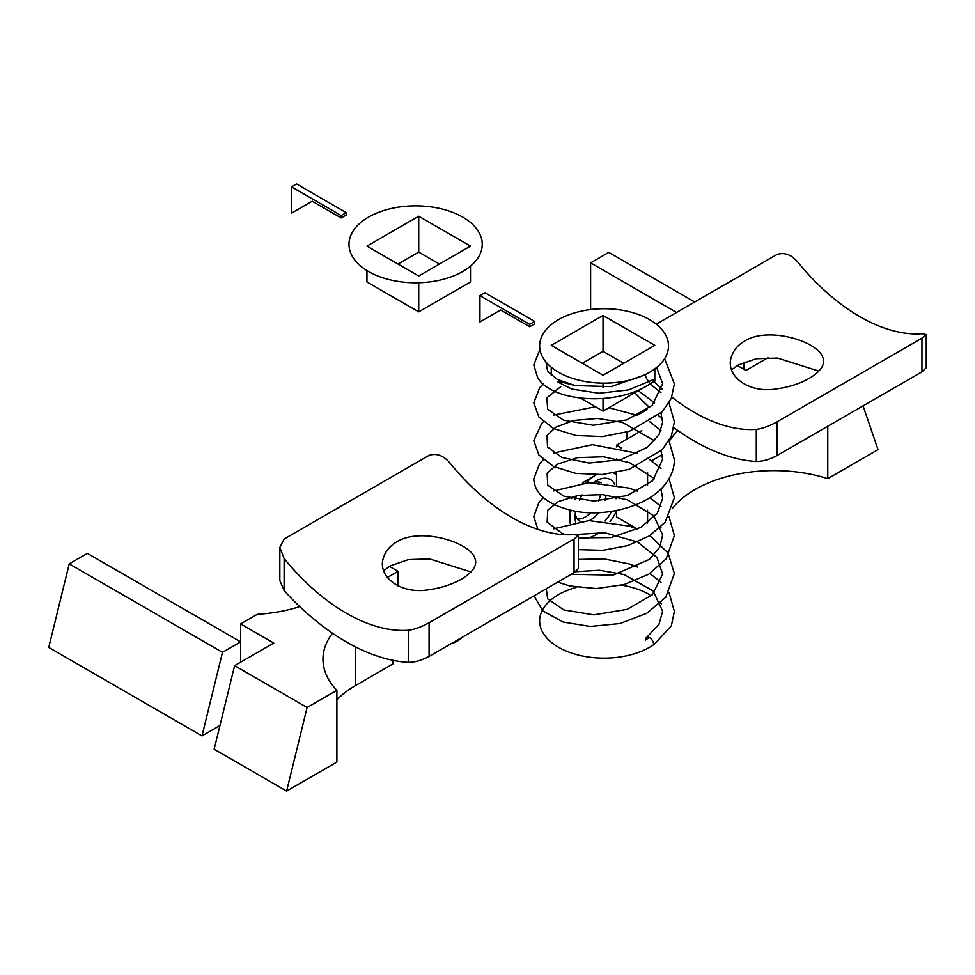 <?xml version="1.0" encoding="UTF-8"?>
<svg xmlns="http://www.w3.org/2000/svg" width="975" height="975" viewBox="0 0 975 975"><rect width="100%" height="100%" fill="white"/><g stroke="black" fill="none" stroke-linecap="round" stroke-linejoin="round"><path stroke-width="1.46" d="M768.007 357.703L745.936 370.451L737.38 365.515M641.806 430.572L616.505 445.185L616.505 446.891M616.505 458.811L616.505 460.675M616.505 472.595L616.505 484.819M616.505 510.51L616.505 516.921L637.626 529.12M626.852 439.201L626.852 432.108M637.272 415.265L647.059 409.61M577.358 518.968A21.962 12.687 120 0 0 590.801 512.716M598.577 500.967A21.962 12.687 120 0 0 600.539 494.459M599.186 482.71A21.962 12.687 120 0 0 598.699 481.991M586.121 482.82A36.611 21.133 -60 0 1 595.798 475.069L585.439 481.053A21.962 12.687 120 0 0 582.428 483.125M572.496 496.555A21.962 12.687 120 0 0 571.691 498.578M569.912 510.144L569.912 519.907A36.611 21.133 -60 0 1 571.058 510.413M574.933 499.298A36.611 21.133 -60 0 1 576.773 495.678M613.799 473.094A36.611 21.133 -60 0 1 616.505 475.069M616.505 510.949A36.611 21.133 -60 0 1 610.082 521.649M599.613 532.326A36.611 21.133 -60 0 1 578.333 537.115M570.058 523.063A36.611 21.133 -60 0 1 569.912 519.907M616.505 496.726L616.505 498.591M616.273 496.677A29.287 16.904 -60 0 1 615.968 498.712M611.557 511.388A29.287 16.904 -60 0 1 605.024 521.052M575.603 521.966A29.287 16.904 -60 0 1 575.079 516.921A29.287 16.904 -60 0 1 575.603 511.29M579.284 500.053A29.287 16.904 -60 0 1 582.124 494.898M593.434 482.576A29.287 16.904 -60 0 1 595.798 481.053A29.287 16.904 -60 0 1 614.798 484.49M677.905 430.597A111.296 64.252 -0 0 0 669.252 441.224M863.07 405.868L878.036 449.621L827.775 478.64L827.775 426.233M827.775 478.64A111.296 64.252 -0 0 0 672.835 507.938M662.11 454.716L651.532 460.822M661.074 527.061L660.27 527.524M647.571 522.99L647.571 510.254M647.571 485.075L647.571 472.339M621.282 447.939L616.505 445.185M601.38 482.832A21.962 12.687 120 0 0 593.836 482.576M575.274 513.606A21.962 12.687 120 0 0 579.638 521.003A21.962 12.687 120 0 0 580.198 521.296M589.375 520.577A21.962 12.687 120 0 0 598.687 512.643M604.987 500.48A21.962 12.687 120 0 0 606.06 494.971M462.126 637.345A21.962 12.687 -60 0 1 451.961 643.22M332.487 633.202A111.296 64.252 0 0 0 322.969 659.197A111.296 64.252 0 0 0 336.887 690.312L336.887 762.048L286.626 791.066L214.147 749.214L234.634 665.657L273.768 643.061L240.63 623.927L257.29 614.311A111.296 64.252 0 0 0 299.764 606.596M219.948 725.546L201.996 735.906L222.483 652.336L240.63 641.867L240.63 623.927M389.464 566.378L398.019 571.326L398.019 585.89M387.331 577.492L398.019 571.326M336.887 699.831A111.296 64.252 0 0 1 355.57 685.51L392.84 663.987L392.84 660.294M286.626 791.066L307.113 707.497L336.887 690.312M234.634 665.657L307.113 707.497M240.63 662.196L240.63 641.867L87.384 553.386L69.237 563.867L48.75 647.437L201.996 735.906M69.237 563.867L222.483 652.336M694.7 301.994L608.766 252.379L590.618 262.848L590.618 309.562M676.553 312.463L590.618 262.848M743.864 369.257L743.864 362.261M649.192 637.455L645.499 640.075A5.862 3.376 60 0 1 646.523 637.504A5.862 3.376 60 0 1 646.705 637.394A5.862 3.376 60 0 1 651.227 638.954A5.862 3.376 60 0 1 653.774 644.853L671.336 625.804L674.371 611.386L668.996 592.459M539.943 349.489L533.788 364.906L537.444 377.045C550.217 401.968 618.455 407.794 652.689 382.029A5.862 3.376 60 0 0 653.774 379.421L628.607 389.915L599.04 393.254L571.825 389.074L557.956 382.078L559.065 381.444L575.25 385.6L611.252 386.6L645.499 374.644A5.862 3.376 60 0 0 649.679 381.834M558.517 372.243A64.435 37.196 180 0 1 587.401 310.013A64.435 37.196 180 0 1 666.315 355.57A64.435 37.196 180 0 1 558.517 372.243M744.693 340.994C768.556 325.991 818.671 341.555 822.9 357.788C828.116 369.939 804.436 385.235 776.685 388.854C748.178 393.924 724.096 375.131 731.677 356.058C733.882 349.793 738.221 344.772 744.693 340.994M656.309 324.163L777.002 254.475C784.497 252.086 791.395 254.585 797.708 261.983A179.181 103.447 60 0 0 921.96 333.73L926.25 334.559L921.96 338.179L777.002 421.87C769.494 426.038 762.596 428.537 756.283 429.378L756.283 461.492A214.329 123.74 60 0 1 673.871 427.708M654.079 381.639A179.181 103.447 -120 0 0 662.086 389.025M671.812 397.105A179.181 103.447 -120 0 0 756.283 429.378M662.452 418.823A214.329 123.74 60 0 1 658.43 415.435M649.642 407.574A214.329 123.74 60 0 1 634.81 392.754M756.283 461.492C762.791 461.431 769.689 459.457 777.002 455.557L921.96 371.865L926.25 367.733L926.25 334.559M818.842 371.085L777.538 358.069L756.32 358.739L738.258 364.991L731.603 369.805M396.776 541.856C420.652 526.866 470.754 542.417 474.983 558.651C480.2 570.802 456.519 586.097 428.768 589.729C400.274 594.799 376.179 575.993 383.76 556.92C385.966 550.656 390.305 545.634 396.776 541.856M284.115 558.504L279.837 547.389L284.115 539.041L429.085 455.349C436.581 452.948 443.491 455.459 449.792 462.857A179.181 103.447 60 0 0 574.043 534.592L578.333 535.433L574.043 539.041L429.085 622.732C421.578 626.901 414.68 629.399 408.379 630.24L408.379 662.354A214.329 123.74 60 0 1 284.115 590.618L284.115 558.504A179.181 103.447 -120 0 0 408.379 630.24M408.379 662.354C414.875 662.305 421.773 660.319 429.085 656.419L574.043 572.727L578.333 568.608L578.333 535.433M470.937 571.947L429.622 558.943L408.415 559.601L390.341 565.853L383.687 570.668M279.837 547.389L279.837 580.564L284.115 590.618M603.038 375.241L654.81 345.345L603.038 315.449L551.265 345.345L603.038 375.241M580.795 398.263L603.038 411.109L654.81 381.213L654.81 368.867M603.038 383.138L603.038 387.428M603.038 398.617L603.038 411.109M551.265 367.258L551.265 375.278M623.744 363.285L603.038 351.329L582.331 363.285M603.038 315.449L603.038 351.329M418.726 282.738L418.726 311.866L470.498 281.982L470.498 266.126M418.726 216.218L366.953 246.102L418.726 275.998L470.498 246.102L418.726 216.218L418.726 252.086L398.019 264.042M439.433 264.042L418.726 252.086M366.953 270.587L366.953 281.982L418.726 311.866M368.513 271.513A66.629 38.464 180 0 1 398.373 207.163A66.629 38.464 180 0 1 479.98 254.268A66.629 38.464 180 0 1 368.513 271.513M649.63 594.64A64.435 37.196 -0 0 0 621.794 585.171M576.627 587.291A64.435 37.196 -0 0 0 558.517 647.242A64.435 37.196 0 0 0 653.774 644.621M661.477 604.049A64.435 37.196 0 0 0 660.623 603.111M500.65 310.001L529.644 326.735L529.644 324.346L479.944 295.657L479.944 321.957L500.65 310.001M479.944 295.657L485.002 292.732L534.702 321.433L534.702 323.822L529.644 326.735M529.644 324.346L534.702 321.433M341.189 217.937L341.189 215.548L346.247 212.635L346.247 215.024L341.189 217.937L312.207 201.203L291.488 213.159L291.488 186.847L296.546 183.934L346.247 212.635M341.189 215.548L291.488 186.847M355.57 685.51L355.57 646.912M921.96 338.179L921.96 371.865M777.002 455.557L777.002 421.87M574.043 539.041L574.043 572.727M429.085 656.419L429.085 622.732M646.632 637.431L658.978 624.341L662.647 611.215L653.079 590.887L624.037 574.543L599.503 570.241L575.652 571.716M546.232 588.778L547.718 598.882L563.842 609.911L593.812 614.847L627.181 609.351L652.409 594.701L662.659 574.117L656.979 557.517L637.699 542.076L604.829 532.752L571.435 534.739M571.301 574.312L613.068 575.128L649.521 559.357L659.758 547.085L662.647 534.982L653.798 515.787L627.352 499.785L602.526 494.605L577.822 495.495L558.297 501.625L547.755 510.144L547.146 522.149L562.258 533.447L565.646 534.727M578.333 537.834L610.947 537.591L641.038 527.28L657.321 513.179L662.647 498.347L660.977 488.902M654.566 478.713L629.533 462.662L603.586 456.788L577.517 457.628L557.322 464.234L547.121 473.204L547.731 485.148L563.964 496.202L594.055 501.089L627.486 495.483L652.628 480.724L662.659 459.298L660.977 450.986M654.566 440.785L622.44 422.394L597.577 418.47L573.775 420.432L555.872 427.148L546.975 435.569L547.56 446.964L561.917 457.47L589.156 463.064L620.904 459.603L647.266 447.379L658.929 434.826L662.647 422.26L660.989 413.071M654.566 402.87L638.332 390.731M560.747 386.685L546.902 397.776L547.645 409.183L563.599 420.225L593.409 425.258L626.767 419.896L652.129 405.368L662.659 383.797L656.638 367.453M545.963 362.005L547.67 371.317L557.322 379.421L575.25 385.6M660.977 582.258L649.874 573.507M637.565 567.072L629.265 563.964L603.793 558.858L578.333 559.455M534.044 595.822L542.819 610.898L563.136 622.026L590.314 626.462L620.015 623.525L646.73 613.312L665.73 597.309L674.371 573.544L668.07 553.008L649.874 535.58M637.565 529.157L629.399 526.098L588.937 520.589L553.654 528.816M557.749 582.136L569.888 585.975L596.468 588.559L624.28 584.525L648.777 574.19L666.12 558.87L674.371 535.531L668.996 516.628M660.989 506.415L649.874 497.664M637.577 491.229L629.326 488.146L588.9 482.674L553.654 490.9M543.392 497.652L538.98 502.332L533.776 516.616L537.908 529.413M578.333 549.62L602.977 550.302L627.717 545.61L649.338 535.921L665.108 522.259L674.371 497.701L669.008 478.701M660.977 468.512L649.874 459.737M637.565 453.314L592.434 444.661L553.654 452.973M543.392 459.749L539.699 463.515L533.788 478.713C534.592 494.52 548.303 505.33 574.897 511.168C607.449 517.481 650.252 505.416 665.974 483.234C671.543 475.8 674.347 467.951 674.371 459.688L668.996 440.785M660.989 430.584L649.862 421.822M637.577 415.387L608.888 407.733M595.506 406.758L553.654 415.058M543.392 421.822L541.698 423.418L533.776 440.749L538.931 455.008L553.459 466.416L575.701 473.375L602.331 474.508L629.216 469.304L662.281 449.658L671.312 436.264L674.371 421.834L669.008 402.87M660.977 392.669L650.008 383.992M543.392 383.906L539.699 387.672L533.788 402.894L538.931 417.081L553.483 428.513L575.774 435.472L602.465 436.581L629.387 431.316L662.354 411.669L671.312 398.3L674.371 383.894L664.609 358.69"/></g></svg>
